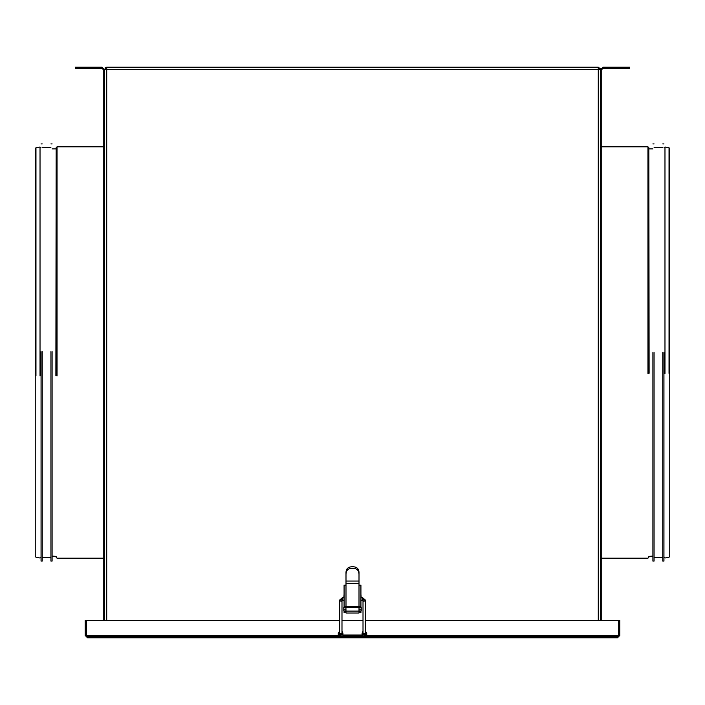 <?xml version="1.0" encoding="UTF-8"?>
<svg xmlns="http://www.w3.org/2000/svg" width="705" height="705" viewBox="0 0 705 705"><rect width="100%" height="100%" fill="white"/><g stroke="black" fill="none" stroke-linecap="round" stroke-linejoin="round"><path stroke-width="1.06" d="M106.138 68.438L106.719 68.376L105.556 69.531L104.393 69.531L102.066 67.204L104.393 69.531L106.719 69.531L106.719 620.365M105.556 69.469L106.473 68.394M598.342 68.367L599.444 69.531L600.607 69.531L600.607 620.365M87.543 636.633L87.543 637.796L338.268 637.796L338.268 636.633L366.732 636.633L366.732 637.796L617.457 637.796L87.543 637.796L86.38 635.469L87.543 636.633L338.268 636.633L338.268 637.796L366.732 637.796L366.732 636.633L106.578 636.633M599.232 68.87L599.444 69.531M105.071 67.892L106.719 67.204L104.393 69.531L104.393 620.365M601.77 620.365L601.77 69.531L602.934 68.367L629.662 68.367L629.662 67.204L602.934 67.204L600.607 69.531L602.934 67.204M647.957 373.447L647.957 146.807L648.829 147.68L648.829 373.359M652.9 352.5L652.9 561.092L652.9 352.5M654.064 352.5L654.064 561.092L654.064 352.5M662.779 352.5L662.779 561.092L662.779 352.5M663.943 352.5L663.943 561.092L663.943 352.5M598.281 620.365L598.281 69.531L600.607 69.531L598.281 67.204L598.281 69.531L106.719 69.531L106.719 67.204L598.281 67.204M42.221 351.645L42.221 561.092L41.057 561.092L41.057 351.645M52.099 351.645L52.099 561.092L50.936 561.092L50.936 351.645M56.171 375.791L56.171 147.68L57.043 146.807L104.102 146.807M102.066 67.204L75.338 67.204L75.338 68.367L102.066 68.367L103.23 69.531L103.23 620.365M599.929 67.892L600.607 69.531M345.996 585.15L345.996 606.767L344.075 606.767L344.075 585.15L345.996 585.15L345.996 583.573L359.004 583.573L359.004 585.15L360.925 585.15L360.925 606.767L359.004 606.767L359.004 613.006L345.996 613.006L345.935 607.463M345.935 610.944L345.935 612.812L344.075 612.812L345.935 612.812L344.075 612.812L344.075 611.411L345.935 611.411L344.075 611.411L344.075 610.944L344.075 611.411M359.065 610.944L359.065 612.804L360.925 612.812L359.065 612.804L360.925 612.812L360.925 611.411L359.065 611.411L359.065 610.944M360.925 607.463L360.925 606.767L359.065 606.767L359.065 607.463M345.935 606.767L344.075 606.767L344.075 607.463M345.996 583.573L345.996 572.389L345.996 581.061L359.004 581.061L359.004 574.584C358.995 570.38 356.827 568.292 352.5 568.3C348.182 568.283 346.014 570.371 345.996 574.584M359.004 583.573L359.004 581.061M345.996 572.389C346.164 568.609 348.332 566.741 352.5 566.767C356.633 566.714 358.81 568.582 359.004 572.389L359.004 574.584M359.065 606.767L345.996 606.758M360.925 610.944L360.925 611.411L359.065 611.411M359.004 607.666L345.996 607.657L359.004 607.666M359.004 613.006L345.996 613.006M360.925 594.333L361.216 598.051M344.075 594.333L343.784 598.051M346.111 607.463L343.784 607.463L343.784 610.944L345.996 610.944M358.889 607.463L361.216 607.463L361.216 610.944L359.004 610.944M617.457 636.633L617.457 637.796L619.783 635.469L617.457 637.796L618.62 635.469L366.732 635.469L618.62 635.469L618.4 636.148L618.62 620.365L365.34 620.365L618.62 620.365L618.62 635.469L617.457 636.633L366.732 636.633L366.732 633.143L366.732 635.469L364.767 635.469M340.233 635.469L338.268 635.469L338.268 636.633M366.732 635.469L366.732 637.796M366.732 633.143L365.34 631.01L366.732 633.143L365.34 633.143M363.013 631.283L362.088 633.143L363.013 631.283M338.268 633.143L338.268 635.469L338.268 633.143L339.66 631.01L338.268 633.143L339.66 633.143M338.268 637.796L338.268 635.469L86.38 635.469L86.38 620.365L339.66 620.365L85.217 620.365L85.217 635.469L87.543 637.796L85.217 635.469L85.217 620.365L86.38 620.365L86.38 635.469L86.38 620.365L86.38 635.469L85.217 635.469M362.088 633.143L362.088 635.469L362.088 633.143L363.013 633.143M362.088 635.469L342.912 635.469L342.912 633.143L342.912 635.469L362.088 635.469M342.912 633.143L341.987 631.283L342.912 633.143L341.987 633.143M341.987 620.365L363.013 620.365L341.987 620.365M618.62 635.469L618.62 620.365L618.62 635.469L619.783 635.469L619.783 620.365L619.783 635.469M618.62 620.365L619.783 620.365L618.62 620.365M86.38 635.469L86.6 636.148L86.38 635.469L338.268 635.469M648.829 148.614L649.12 373.236M669.036 373.35L669.036 147.75L664.974 147.001L664.974 373.421M623.846 67.204L623.846 68.367M35.964 375.783L35.964 147.75L35.25 148.614L35.25 556.386L35.964 557.25L40.026 557.999L41.057 557.144M40.026 375.871L40.026 147.001L41.057 147.856M55.88 375.65L56.171 148.614M57.043 375.888L57.043 146.807M81.154 68.367L81.154 67.204M359.004 585.15L359.004 606.758M345.996 607.093L359.004 607.093M345.996 611.085L359.004 611.085M361.216 609.138L359.004 609.138M345.996 609.138L343.784 609.138M362.088 635.011L342.912 635.011M362.723 634.879L362.723 636.174C365.005 635.575 365.877 634.923 365.34 634.209L364.177 635.17L363.013 634.209L363.013 600.034L364.177 599.232L365.34 600.034L362.723 597.814L362.723 599.823M363.013 601.559L364.177 600.757L365.34 601.559L365.34 600.034M363.013 633.037L364.177 634.007L365.34 633.037L365.34 601.559M342.277 634.368L342.277 634.879L342.277 634.368M341.987 634.209L340.823 635.17L339.66 634.209L339.66 633.037L340.823 634.007L341.987 633.037L341.987 634.209M339.66 601.559L339.66 600.034L340.823 599.232L341.987 600.034L341.987 601.559L340.823 600.757L339.66 601.559L339.66 633.037M342.277 599.823L342.277 597.814L344.075 597.814M647.957 146.807L600.898 146.807M648.829 557.32L647.957 558.193L600.898 558.193M652.9 556.095L648.829 556.386M649.12 148.905L652.9 148.905M652.9 561.092L654.064 561.092M652.9 143.908L654.064 143.908M654.064 557.258L662.779 557.258M654.064 147.742L662.779 147.742M662.779 561.092L663.943 561.092M662.779 143.908L663.943 143.908M664.974 147.001L663.943 147.856M669.036 147.75L669.75 148.614L669.75 556.386L669.036 557.25L664.974 557.999L663.943 557.144M669.75 556.386L669.75 289.966M669.75 148.614L669.75 289.755M35.964 147.75L40.026 147.001M41.057 143.908L42.221 143.908M42.221 557.258L50.936 557.258M42.221 147.742L50.936 147.742M50.936 143.908L52.099 143.908M52.099 148.905L55.88 148.905M56.171 556.386L52.099 556.095M104.102 558.193L57.043 558.193L56.171 557.32M363.084 600.237L360.925 600.14M360.925 597.814L362.723 597.814M365.34 634.209L365.34 633.037M362.088 633.848L363.198 633.751M339.66 634.209C339.123 634.923 339.995 635.575 342.277 636.174L362.723 636.174M342.912 633.848L341.802 633.751M341.987 601.559L341.987 633.037M344.075 600.14L341.916 600.237M339.66 600.034L342.277 597.814"/></g></svg>
